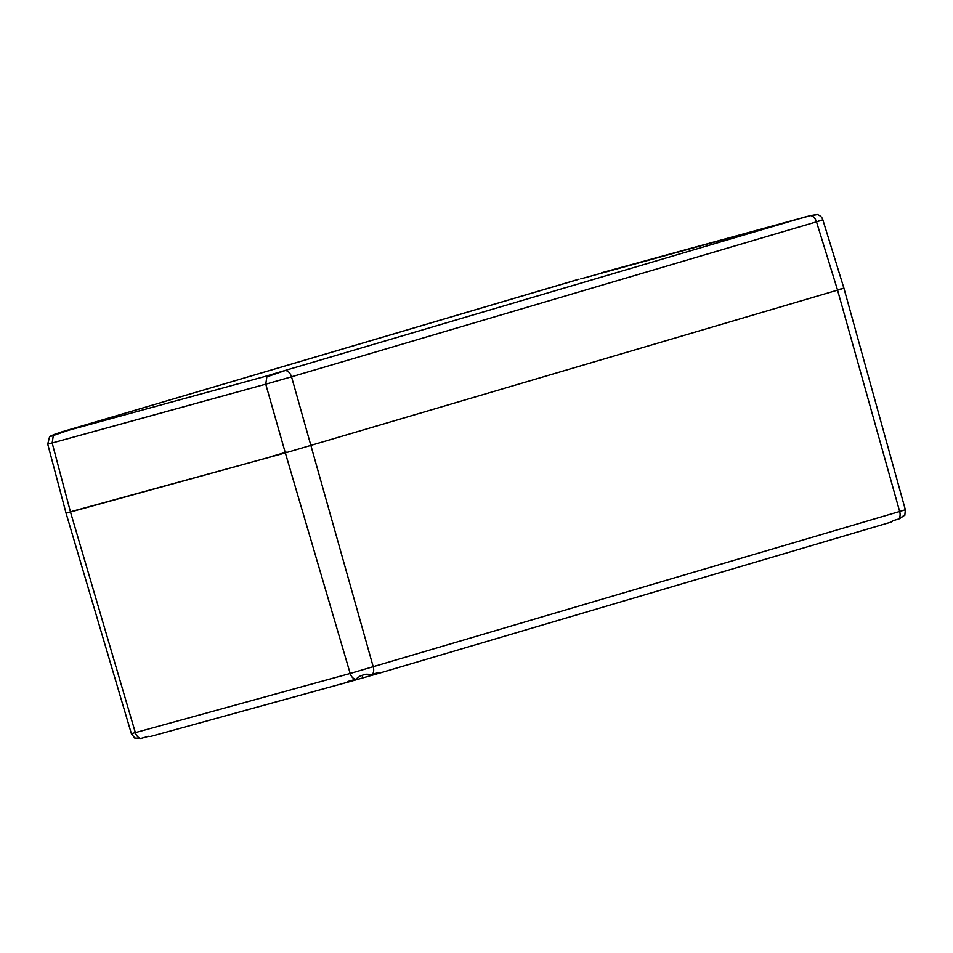 <?xml version="1.0" encoding="UTF-8"?>
<svg xmlns="http://www.w3.org/2000/svg" width="953" height="953" viewBox="0 0 953 953"><rect width="100%" height="100%" fill="white"/><g stroke="black" fill="none" stroke-linecap="round" stroke-linejoin="round"><path stroke-width="1.43" d="M134.647 737.991L140.699 738.492A7.922 6.016 -105.4 0 1 135.338 732.619L131.371 733.655L66.067 513.202L285.34 452.901L72.416 511.237M376.554 673.997L890.864 522.173A7.922 5.158 -106.4 0 0 890.924 522.161L376.495 674.009A7.922 5.158 -106.4 0 1 376.435 674.033L350.156 681.514A7.922 6.016 -105.4 0 1 350.073 681.538A7.922 6.016 -105.4 0 1 347.571 681.538L355.529 679.346L360.425 675.844L365.773 674.212L372.456 674.355A7.922 5.158 -106.4 0 0 373.242 666.874L291.535 376.804L265.744 384.178L285.34 452.901L837.556 290.129L285.34 452.901L350.18 673.473L135.338 732.619L70.498 512.047L52.165 442.978L47.721 444.098L49.592 436.665L52.344 435.843C47.853 437.308 49.008 436.641 55.786 433.829L72.142 429.017L52.344 435.843M818.424 221.036C824.917 219.202 824.274 219.464 816.507 221.835L837.556 290.129C845.442 287.782 846.073 287.52 839.474 289.319L843.905 288.163L837.556 290.129L899.668 511.487L350.18 673.473A7.922 6.016 -105.4 0 0 355.529 679.346M286.376 452.377L271.903 456.511M269.318 457.19L286.329 452.222M286.317 452.163L271.962 456.308M149.359 736.431A7.922 5.158 73.6 0 1 148.477 736.347M899.394 518.789L904.862 515.12M349.989 681.562L151.229 736.276A7.922 6.016 -105.4 0 1 151.158 736.3A7.922 6.016 -105.4 0 1 148.656 736.3L140.699 738.492M376.495 674.009A7.922 5.158 -106.4 0 0 378.46 672.58L372.456 674.355M890.924 522.161A7.922 5.158 -106.4 0 0 892.878 520.731L898.882 518.956L904.433 515.192M362.783 677.786L362.14 675.582M287.139 369.871L267.769 376.542L264.72 376.542L287.139 369.871M813.505 215.33C819.318 214.127 818.365 214.211 810.622 215.592L580.77 278.872M264.72 376.542L60.492 432.471M601.629 272.737L809.55 215.819M59.265 432.602L579.007 279.229M817.317 214.52L817.293 214.508C820.319 215.581 822.177 217.355 822.844 219.833L843.905 288.163L905.35 509.736L899.668 511.487A7.922 5.158 -106.4 0 1 898.882 518.956M287.461 369.764L806.333 216.593M53.308 435.485L52.165 442.978L265.744 384.178L266.888 376.685M285.638 370.55C288.306 371.015 290.272 373.099 291.535 376.804L816.507 221.835C815.244 218.13 813.278 216.045 810.622 215.592M134.802 738.134L131.371 733.655M350.073 681.538L151.158 736.3M904.814 515.37L905.35 509.736M578.852 279.217L59.801 432.448M66.067 513.202L47.721 444.098"/></g></svg>

